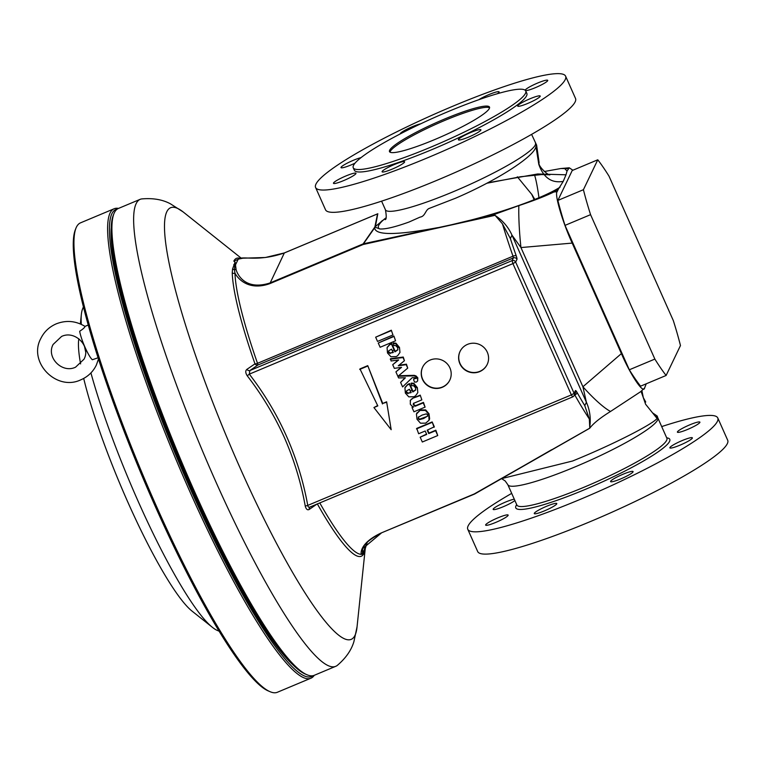 <?xml version="1.0" encoding="UTF-8"?>
<svg xmlns="http://www.w3.org/2000/svg" width="766" height="766" viewBox="0 0 766 766"><rect width="100%" height="100%" fill="white"/><g stroke="black" fill="none" stroke-linecap="round" stroke-linejoin="round"><path stroke-width="1.15" d="M98.776 357.521L92.38 359.742A17.101 2.681 -112.7 0 1 85.103 347.448A17.101 2.681 -112.7 0 1 84.959 347.132A17.101 2.681 -112.7 0 1 83.398 343.407A17.101 2.681 -112.7 0 1 79.693 331.257C82.814 329.217 84.586 327.656 84.988 326.565L85.016 326.402C75.815 320.839 66.23 319.987 56.272 323.836C49.311 326.852 44.15 331.735 40.809 338.505C27.835 362.174 56.512 391.627 80.861 379.802C87.822 376.786 92.983 371.903 96.325 365.133L98.441 359.158M442.279 387.29A15.052 14.726 -154.4 0 0 446.932 363.515A15.052 14.726 -154.4 0 0 422.64 367.163A15.052 14.726 -154.4 0 0 442.279 387.29M422.708 367.029A15.052 14.726 -154.4 0 0 442.403 387.031A15.052 14.726 -154.4 0 0 449.843 380.051M479.669 371.615A15.052 14.726 -154.4 0 0 484.323 347.841A15.052 14.726 -154.4 0 0 460.031 351.479A15.052 14.726 -154.4 0 0 479.669 371.615M460.098 351.355A15.052 14.726 -154.4 0 0 479.794 371.357A15.052 14.726 -154.4 0 0 487.233 364.377M389.98 152.147A54.731 7.468 156 0 1 444.969 120.339A54.731 7.468 156 0 1 489.57 107.805M444.414 119.103A54.731 7.468 156 0 1 489.503 107.096A54.731 7.468 156 0 1 434.571 139.623A54.731 7.468 156 0 1 389.492 151.62A54.731 7.468 156 0 1 444.414 119.103M392.24 169.104A12.313 1.676 -24 0 0 404.601 161.779A12.313 1.676 -24 0 0 394.461 164.479A12.313 1.676 -24 0 0 382.1 171.804A12.313 1.676 -24 0 0 392.24 169.104M468.553 137.104A12.313 1.676 -24 0 0 480.914 129.789A12.313 1.676 -24 0 0 470.764 132.489A12.313 1.676 -24 0 0 458.413 139.805A12.313 1.676 -24 0 0 468.553 137.104M527.841 103.381A12.313 1.676 -24 0 0 540.193 96.056A12.313 1.676 -24 0 0 530.053 98.757A12.313 1.676 -24 0 0 517.692 106.081A12.313 1.676 -24 0 0 527.841 103.381M525.505 90.56A12.313 1.676 -24 0 0 535.377 87.669A12.313 1.676 -24 0 0 547.728 80.353A12.313 1.676 -24 0 0 537.588 83.054A12.313 1.676 -24 0 0 525.208 90.264M497.373 93.711A12.313 1.676 -24 0 0 499.097 91.872A12.313 1.676 -24 0 0 488.957 94.572A12.313 1.676 -24 0 0 478.827 99.704M420.668 123.824A12.313 1.676 -24 0 0 412.644 126.562A12.313 1.676 -24 0 0 400.292 133.887L400.292 133.887M361.025 157.633A12.313 1.676 -24 0 0 353.365 160.295A12.313 1.676 -24 0 0 341.004 167.61A12.313 1.676 -24 0 0 351.144 164.91A12.313 1.676 -24 0 0 355.012 163.177M343.608 180.613A12.313 1.676 -24 0 0 355.97 173.298A12.313 1.676 -24 0 0 345.83 175.998A12.313 1.676 -24 0 0 333.469 183.313A12.313 1.676 -24 0 0 343.608 180.613M544.415 510.884A12.313 1.676 -24 0 0 556.777 503.568A12.313 1.676 -24 0 0 546.627 506.269A12.313 1.676 -24 0 0 534.275 513.584A12.313 1.676 -24 0 0 544.415 510.884M495.784 522.402A12.313 1.676 -24 0 0 508.145 515.087A12.313 1.676 -24 0 0 497.996 517.787A12.313 1.676 -24 0 0 485.644 525.103A12.313 1.676 -24 0 0 495.784 522.402M514.292 499.202A12.313 1.676 -24 0 0 505.531 502.075A12.313 1.676 -24 0 0 493.18 509.4A12.313 1.676 -24 0 0 503.319 506.699A12.313 1.676 -24 0 0 514.876 500.524M620.728 478.894A12.313 1.676 -24 0 0 633.08 471.578A12.313 1.676 -24 0 0 622.94 474.278A12.313 1.676 -24 0 0 610.579 481.594A12.313 1.676 -24 0 0 620.728 478.894M680.007 445.161A12.313 1.676 -24 0 0 692.368 437.846A12.313 1.676 -24 0 0 682.228 440.546A12.313 1.676 -24 0 0 669.867 447.861A12.313 1.676 -24 0 0 680.007 445.161M687.542 429.458A12.313 1.676 -24 0 0 699.904 422.143A12.313 1.676 -24 0 0 689.764 424.843A12.313 1.676 -24 0 0 677.403 432.158A12.313 1.676 -24 0 0 687.542 429.458M83.398 343.407L84.26 345.562M314.261 675.315A254.513 39.937 -112.7 0 1 310.977 678.178A254.513 39.937 -112.7 0 1 182.643 475.111A254.513 39.937 -112.7 0 1 110.017 213.12A254.513 39.937 -112.7 0 1 114.163 208.745A254.513 39.937 -112.7 0 1 118.51 208.409M114.163 208.745L80.516 222.849A254.513 39.937 67.3 0 0 76.37 227.234A254.513 39.937 67.3 0 0 75.911 228.287A254.513 39.937 67.3 0 0 142.093 473.005A254.513 39.937 67.3 0 0 270.226 691.755A254.513 39.937 67.3 0 0 277.33 692.282L310.977 678.178M117.246 209.099A253.144 39.717 67.3 0 0 111.817 213.838A253.144 39.717 67.3 0 0 185.755 478.357A253.144 39.717 67.3 0 0 312.882 675.736M307.128 674.817L305.385 674.08A251.775 39.506 -112.7 0 1 192.419 489.608A251.775 39.506 -112.7 0 1 113.157 215.6L113.856 213.838A253.144 39.717 67.3 0 0 193.549 489.35A253.144 39.717 67.3 0 0 307.128 674.817A253.144 39.717 67.3 0 0 314.184 675.344L335.824 666.276A253.144 39.717 67.3 0 0 337.279 665.424C345.859 658.118 351.412 650.143 353.94 641.506L357.052 626.808A233.984 36.711 67.3 0 1 239.71 467.116A233.984 36.711 67.3 0 1 183.093 211.895L170.425 203.813C162.497 199.553 152.922 197.925 141.7 198.93A253.144 39.717 67.3 0 0 140.063 199.371A253.144 39.717 67.3 0 0 215.179 480.272A253.144 39.717 67.3 0 0 335.824 666.276M652.546 412.855L657.19 416.034L657.056 418.447C653.293 423.847 613.212 444.567 572.614 460.998L502.764 478.338M233.831 261.139A161.463 25.335 -112.7 0 1 240.265 258.429L233.831 261.139L235.095 262.077L234.425 269.527L234.971 273.136A2.738 2.509 -1.5 0 1 232.251 272.907L232.558 269.019L235.095 262.077L236.148 269.871C237.719 275.109 245.742 290.64 269.824 283.027L363.132 243.904L374.813 227.062L379.831 228.957C385.403 229.34 395.132 227.033 409.015 222.035L420.122 217.094C425.494 216.357 425.254 209.587 429.63 208.266L455.607 198.193C495.908 180.929 534.362 156.695 535.98 146.517L536.535 144.956L531.604 134.376M353.241 167.764L354.352 170.234A94.419 12.878 -24 0 0 432.11 149.533A94.419 12.878 -24 0 0 526.855 93.433L525.754 90.953A94.419 12.878 -24 0 0 447.986 111.664A94.419 12.878 -24 0 0 353.241 167.764A94.419 12.878 -24 0 0 431.009 147.062A94.419 12.878 -24 0 0 525.754 90.953M317.306 503.837L309.301 509.4C307.482 510.415 306.132 509.313 305.251 506.087C301 482.484 294.039 459.638 284.368 437.539C274.448 415.612 262.077 395.045 247.255 375.828C245.388 372.87 245.283 370.696 246.939 369.327L254.982 363.85A161.463 25.335 -112.7 0 1 232.251 272.907M315.592 187.488L325.521 209.779A136.836 18.662 -24 0 0 438.219 179.78A136.836 18.662 -24 0 0 575.525 98.469L565.605 76.179A136.836 18.662 -24 0 0 452.907 106.187A136.836 18.662 -24 0 0 315.592 187.488A136.836 18.662 -24 0 0 428.299 157.49A136.836 18.662 -24 0 0 565.605 76.179M661.7 426.585A136.836 18.662 156 0 1 717.78 417.968L727.7 440.259A136.836 18.662 156 0 1 590.394 521.56A136.836 18.662 156 0 1 477.697 551.568L467.767 529.277A136.836 18.662 156 0 1 511.698 493.371M717.78 417.968A136.836 18.662 156 0 1 580.465 499.269A136.836 18.662 156 0 1 467.767 529.277M111.137 228.574A249.036 39.076 67.3 0 0 191.423 489.618A249.036 39.076 67.3 0 0 294.719 666.43M572.192 243.09L621.398 353.605L582.916 386.763A45.156 8.627 49.3 0 0 610.521 411.466C600.18 417.91 593.277 423.474 589.791 428.146L589.332 418.992L584.774 405.635L586.392 402.265L582.916 386.763L520.947 247.562A45.156 4.855 -95 0 1 518.86 205.604C533.538 200.749 545.22 196.211 553.914 191.979L558.309 189.259L557.141 191.701C554.278 193.97 562.56 222.236 572.192 243.09L520.947 247.562L511.994 235.172L510.376 238.542L502.467 223.873L495.075 215.313L363.161 244.507L269.852 283.631C248.806 291.147 237.996 278.91 234.971 273.136A160.094 25.125 67.3 0 0 257.51 363.314L257.874 365.047L249.84 370.572L249.323 374.143C279.408 413.161 298.893 456.909 307.76 505.407L305.251 506.087M373.923 407.541L391.177 429.697L386.629 401.805L382.732 403.443L367.747 365.641L359.963 368.906L377.81 405.913L373.923 407.541L377.648 405.568M420.17 437.175L422.325 442.011L437.74 435.548L435.586 430.712L428.73 433.585L427.208 430.157L434.312 426.777L432.158 421.932L416.733 428.395L418.648 433.748L425.197 430.999L426.719 434.427L420.17 437.175L426.566 434.083M437.74 435.548L435.835 430.195L428.979 433.077L427.6 429.994M429.046 420.228L428.769 414.301L427.543 414.808L428.759 414.282L425.465 410.442L420.046 410.432L416.436 414.071L417.01 419.261L420.496 423.196L425.705 423.138L429.046 420.228L429.63 418.801L429.008 413.793L425.705 409.925L420.295 409.925L416.675 413.563M427.61 416.053L423.627 418.504L419.356 419.672L418.226 418.753L418.284 417.317L422.104 415.076L426.356 413.86L427.533 414.789L427.457 416.292L419.605 419.165L418.475 418.236L418.523 416.809M412.051 407.569L413.937 411.802L425.092 407.129L423.205 402.897L415.229 406.239L413.209 404.774L414.195 403.079L421.855 399.871L420.218 395.122L412.577 398.33L410.394 400.331L410.298 404.189L412.261 406.468L413.764 406.851L412.051 407.569L412.922 406.794M425.092 407.129L423.454 402.38L415.478 405.721L413.458 404.266L413.563 403.175M415.756 389.76L413.037 391.436L409.542 383.575L407.617 384.532L405.176 387.328M411.218 392.202L408.259 393.13L406.583 392.077L406.468 391.081M415.651 390.038L412.797 391.943L409.293 384.082L407.368 385.049L404.927 387.835L405.358 393.082L408.795 396.865L413.985 396.711L415.536 395.83L417.834 392.575L417.336 387.577L413.822 383.287L411.256 383.096L411.696 385.71L413.506 385.643L415.498 387.749L415.699 389.856M398.176 360.01L392.719 364.712L394.346 368.36L401.556 367.335L395.907 371.874L398.579 377.935L405.396 377.791L400.589 382.378L405.099 377.791M400.589 382.378L402.61 386.916L412.261 377.648L415.172 377.628L416.206 378.528L414.588 378.519L413.583 379.725L414.559 382.043L416.407 382.062L417.652 380.941L417.566 378.347L415.794 376.451L413.946 375.857L397.994 376.269L407.723 368.12L406.191 364.683L398.263 365.803L404.429 360.719L403.27 357.042L390.526 358.718L391.091 360.987L398.655 359.943L392.719 364.712M407.723 368.12L406.44 364.166L398.962 365.229M417.652 380.941L417.815 377.83L416.043 375.934L414.195 375.34L398.617 375.742M416.369 378.021L414.837 378.002L413.832 379.218M401.078 367.402L395.907 371.874M397.899 349.65L395.179 351.316L391.675 343.455L389.75 344.422L387.309 347.209M393.351 352.082L390.401 353.011L388.726 351.967L388.601 350.962M397.793 349.918L394.93 351.833L391.436 343.972L389.511 344.93L387.06 347.716L387.491 352.973L390.928 356.745L396.127 356.592L397.669 355.711L399.976 352.456L399.479 347.458L395.955 343.178L393.389 342.976L393.839 345.59L395.639 345.533L397.64 347.63L397.832 349.736M393.925 336.054L378.251 343.034L380.137 347.266L395.562 340.803L393.925 336.054L395.562 340.803M391.321 330.213L375.656 337.184L377.533 341.425L392.958 334.953L391.321 330.213L392.958 334.953M270.226 691.755L268.493 691.018A253.144 39.717 -112.7 0 1 141.04 473.445A253.144 39.717 -112.7 0 1 75.221 230.039L75.911 228.287M572.891 170.224L569.253 167.792L567.051 171.057L565.997 174.801L537.665 173.978L487.655 182.815M558.309 189.259L563.23 181.389L565.997 174.801M621.398 353.605C630.677 375.225 643.421 394.174 644.57 388.075L646.236 383.804M610.521 411.466L640.5 391.78L644.57 388.075M557.868 200.424A129.99 20.395 67.3 0 0 565.021 225.376L629.317 369.786A129.99 20.395 67.3 0 0 640.567 386.179L666.123 375.464L680.467 345.552A129.99 20.395 67.3 0 0 673.324 320.6L609.027 176.19A129.99 20.395 67.3 0 0 597.767 159.797L572.221 170.512L557.868 200.424L583.414 189.709A129.99 20.395 67.3 0 0 590.567 214.662L565.021 225.376M657.056 418.447L645.594 404.237L641.075 391.292M551.635 449.728L474.815 493.898A2.738 1.034 61.3 0 1 474.719 493.974L589.696 428.261M535.98 146.517L538.795 164.355C543.487 177.722 551.625 183.4 563.23 181.389M385.968 217.841L374.88 226.937L377.533 213.886L284.224 253.01C256.907 262.25 243.061 255.471 238.216 259.167L243.521 258.056M385.94 217.917L374.88 226.937M560.08 187.134C542.424 198.643 494.817 215.179 451.471 224.754L494.597 214.346L518.86 205.604M437.692 227.655C396.06 235.392 375.053 235.44 374.67 227.789L363.467 243.789L451.471 224.754M374.813 227.062L374.67 227.789M140.063 199.371L118.433 208.438A253.144 39.717 67.3 0 0 113.856 213.838M510.376 238.542A157.356 24.694 67.3 0 0 516.246 255.882A5.477 0.862 -112.7 0 1 516.964 259.358L515.662 262.068L512.923 263.619L571.369 394.892L307.76 505.407C308.085 507.188 308.995 507.647 310.489 506.795L310.106 506.987A2.738 2.183 -124.5 0 0 310.048 507.015L310.048 507.015A2.738 2.183 -124.5 0 0 309.301 509.4M246.939 369.327A2.738 2.183 55.5 0 0 249.84 370.572L512.071 260.632L512.923 263.619L249.323 374.143L247.255 375.828M310.048 507.015L572.671 396.903L571.369 394.892L574.107 393.331L515.662 262.068A2.738 2.681 25.6 0 0 512.071 260.632L513.364 257.931L257.874 365.047A2.738 2.193 55.4 0 1 254.982 363.85A2.738 0.958 -19.4 0 0 257.51 363.314L513.009 256.189A160.094 25.125 -112.7 0 1 502.467 223.873M365.21 548.715A2.738 2.566 -162.6 0 0 365.411 547.958L363.946 553.397L361.801 554.297L361.121 553.607C360.91 551.434 361.581 542.29 380.913 533.088L474.231 493.965L589.791 428.146M538.958 197.714A45.156 4.855 85 0 0 534.563 175.031M531.681 194.133L534.802 199.438M568.219 168.616L560.836 168.53L544.233 171.527M495.075 215.313L494.597 214.346M362.577 548.695C364.329 543.764 370.524 538.603 381.152 533.222L362.577 548.695L362.433 554.163L361.121 553.607M564.992 168.893L567.051 171.057M240.294 258.429L242.152 258.142M377.801 213.791L375.503 226.047M362.433 554.163L367.201 542.328M364.865 549.844L367.125 542.654A2.738 2.499 -162.2 0 0 367.201 542.357M232.558 269.019A2.738 2.595 11.3 0 0 234.425 269.527A2.738 2.604 -17.2 0 1 236.148 269.871M219.296 631.27L217.324 630.437A176.515 27.7 -112.7 0 1 212.584 627.469L192.256 611.278A152.817 23.976 -112.7 0 1 83.695 378.433M80.593 363.898A152.817 23.976 -112.7 0 1 78.639 340.305L78.802 338.744M212.584 627.469A176.515 27.7 -112.7 0 1 90.924 372.918M85.553 351.383A176.515 27.7 -112.7 0 1 84.49 346.337M81.301 324.363A176.515 27.7 -112.7 0 1 81.349 314.462A176.515 27.7 -112.7 0 1 82.556 309.004L83.341 307.003M590.567 214.662L654.863 359.082L629.317 369.786M654.863 359.082A129.99 20.395 67.3 0 0 666.123 375.464M597.767 159.797L583.414 189.709M391.177 429.697L386.629 401.805M386.38 402.322L382.732 403.443M382.483 403.95L367.747 365.641M367.508 366.148L359.714 369.413M434.063 427.284L432.158 421.932M431.909 422.449L416.493 428.912M435.586 430.712L435.835 430.195M428.73 433.585L428.979 433.077M425.465 410.442L425.705 409.925M420.046 410.432L420.295 409.925M416.982 412.807L416.436 414.071M429.381 419.308L429.63 418.801M423.627 418.504L423.876 417.987M419.356 419.672L419.605 419.165M418.226 418.753L418.475 418.236M421.855 399.871L420.218 395.122M419.969 395.639L412.577 398.33M412.328 398.837L411.189 399.239M410.949 399.756L410.145 400.848M423.205 402.897L423.454 402.38M415.229 406.239L415.478 405.721M413.324 403.682L413.458 404.266M409.293 384.082L409.542 383.575M408.01 393.638L406.344 392.594L406.736 390.775L409.437 389.281L410.241 391.072L412.309 389.789L410.241 391.072L410.969 392.709L408.259 393.13M407.368 385.049L407.617 384.532M405.31 387.002L404.927 387.835M417.336 387.577L417.834 392.575M417.097 388.084L413.573 383.804L413.822 383.287M413.573 383.804L411.007 383.603M413.554 391.627L413.803 391.12M412.797 391.943L413.037 391.436M406.344 392.594L406.583 392.077M406.315 391.34L406.736 390.775M413.946 375.857L414.195 375.34M414.588 378.519L414.837 378.002M413.975 378.777L413.583 379.725M417.566 378.347L417.815 377.83M415.794 376.451L416.043 375.934M404.429 360.719L403.021 357.559L390.277 359.225M403.021 357.559L403.27 357.042M406.191 364.683L406.44 364.166M391.436 343.972L391.675 343.455M390.153 353.528L388.477 352.475L388.879 350.665L391.579 349.172L392.374 350.952L394.452 349.679L392.374 350.962L393.102 352.599L390.401 353.011M389.511 344.93L389.75 344.422M387.452 346.893L387.06 347.716M399.479 347.458L399.976 352.456M399.23 347.975L395.716 343.685L395.955 343.178M395.716 343.685L393.14 343.494M395.696 351.508L395.936 351M394.93 351.833L395.179 351.316M388.477 352.475L388.726 351.967M388.448 351.221L388.879 350.665M393.676 336.571L378.251 343.034M391.072 330.72L375.656 337.184M501.902 478.827L505.196 480.962L507.848 484.725A82.096 11.203 -24 0 0 575.467 466.724A82.096 11.203 -24 0 0 657.85 417.939L666.937 438.372M657.285 417.259A82.096 11.203 -24 0 0 655.552 416.589M516.945 505.158L516.887 505.033A82.096 11.203 -24 0 0 584.506 487.032A82.096 11.203 -24 0 0 666.889 438.248M516.715 504.641A84.289 11.5 -24 0 0 585.195 489.426A84.289 11.5 -24 0 0 666.717 437.846M385.135 219.631L385.135 219.631C386.476 219.555 386.581 216.28 385.442 209.807A82.096 11.203 -24 0 0 453.07 191.806A82.096 11.203 -24 0 0 535.453 143.022M363.946 553.397A161.463 25.335 -112.7 0 1 317.363 503.942M238.216 259.167L235.239 265.371A2.738 2.624 -7.3 0 0 234.501 265.017A2.738 2.652 20.8 0 1 233.764 264.634M319.776 502.927A160.094 25.125 67.3 0 0 361.801 554.297M589.686 427.208A45.156 44.169 25.6 0 0 586.392 402.265L511.994 235.172A45.156 44.169 -154.4 0 0 495.535 215.753M553.914 191.979L557.141 191.701M269.852 283.631L284.33 252.962M474.575 494.022A2.738 2.671 -150.8 0 1 474.508 494.051L474.231 493.965A2.738 1.034 61.3 0 0 474.719 493.974A2.738 2.738 0 0 1 474.46 494.099L380.913 533.088M589.332 418.992A160.094 25.125 -112.7 0 1 574.806 394.988L574.241 395.227M575.41 390.622A2.738 2.681 25.6 0 1 575.381 392.853L574.079 395.562A2.738 2.681 25.6 0 0 574.107 393.331L575.41 390.622A5.477 0.862 -112.7 0 1 576.99 392.307A157.356 24.694 67.3 0 0 584.774 405.635M516.964 259.358A2.738 2.681 -154.4 0 0 513.364 257.931L513.009 256.189A2.738 0.958 160.6 0 1 516.246 255.882M576.99 392.307A2.738 1.609 150.6 0 1 574.806 394.988L574.557 394.576M574.079 395.562A2.738 2.681 25.6 0 1 572.719 396.855L572.671 396.903A2.738 2.738 0 0 0 574.079 395.562M363.467 243.789A2.738 0.938 76.7 0 0 363.161 244.507L363.132 243.904A2.738 2.671 -150.8 0 1 363.467 243.789M384.695 218.827A95.779 13.06 -24 0 0 379.831 228.957M75.566 367.182L83.992 359.216C91.173 346.414 75.078 329.859 61.567 336.456L53.141 344.422C45.96 357.224 62.056 373.779 75.566 367.182M84.25 345.523L84.959 347.132M385.442 209.807L381.592 201.161M365.238 548.695L357.052 626.808M645.728 402.045L643.306 397.602L641.889 390.593M486.86 183.237L520.593 176.735L541.782 174.562L549.95 174.811C548.782 176.027 537.493 165.963 539.111 162.66L536.602 145.004M381.018 221.728L382.435 220.512M534.132 199.715L531.757 194.373L517.347 176.802M560.836 168.53L569.253 167.792M241.414 258.238L265.381 257.5L284.263 252.962L377.581 213.838A2.738 2.738 0 0 1 377.83 213.743M241.309 258.238L183.093 211.895M657.19 416.034L657.85 417.939M507.848 484.725L516.887 505.033M80.353 323.941L81.349 314.462M88.157 325.062L84.988 326.393"/></g></svg>
